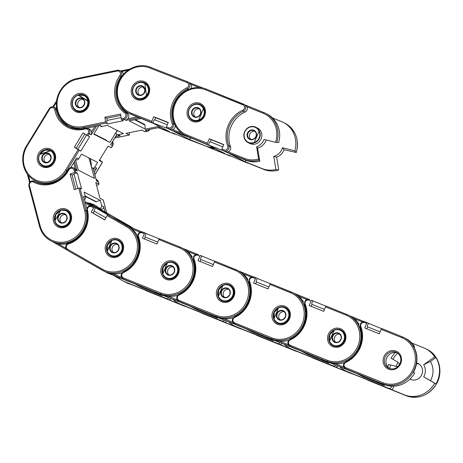 <?xml version="1.0" encoding="UTF-8"?>
<svg xmlns="http://www.w3.org/2000/svg" width="463" height="463" viewBox="0 0 463 463"><rect width="100%" height="100%" fill="white"/><g stroke="black" fill="none" stroke-linecap="round" stroke-linejoin="round"><path stroke-width="0.69" d="M329.326 341.428L329.668 334.905L334.199 329.945L329.361 341.515A8.6 7.987 117.2 0 0 332.926 345.433L329.332 341.474A0.394 0.394 0 0 0 329.338 341.491M329.795 334.94L329.332 341.474L329.644 334.888L334.147 329.951L329.644 334.888M397.416 352.956A8.797 8.172 -62.8 0 0 386.663 358.09A8.797 8.172 -62.8 0 0 389.435 368.513M339.813 334.228A4.642 4.312 -62.8 0 0 334.656 337.093A4.642 4.312 -62.8 0 0 335.692 342.255M413.951 347.088L414.593 346.631L413.297 345.971A25.419 23.601 117.2 0 1 414.842 369.329A25.419 23.601 117.2 0 1 413.378 372.316L414.669 372.975L413.413 372.252M414.593 346.631A25.419 23.601 -62.8 0 0 405.843 338.534L404.228 337.706A25.419 23.601 117.2 0 1 414.518 369.161A25.419 23.601 117.2 0 1 382.82 383.758A0.978 0.365 -68 0 1 382.872 382.693A24.441 22.693 -62.8 0 0 413.355 368.658A24.441 22.693 -62.8 0 0 401.728 337.62L381.142 329.309A0.978 0.365 -68 0 1 381.83 328.568A0.978 0.365 -68 0 1 381.842 328.574L402.405 336.873M387.861 367.09A26.397 24.51 -62.8 0 1 388.474 364.445L396.259 366.378A17.305 16.066 117.2 0 1 396.999 364.242A17.305 16.066 117.2 0 1 398.001 362.211L399.453 364.115A17.305 16.066 117.2 0 0 398.938 365.238A17.305 16.066 117.2 0 0 398.776 365.648M409.929 379.081A8.797 8.172 -62.8 0 0 410.253 379.255A8.797 8.172 -62.8 0 0 421.845 374.486A8.797 8.172 -62.8 0 0 418.28 363.594A8.797 8.172 -62.8 0 0 416.631 362.98M392.948 386.2A26.397 24.51 -62.8 0 0 393.075 386.414A1.956 1.817 117.2 0 1 390.755 389.325L404.465 394.864A25.419 23.601 -62.8 0 0 434.693 383.248L423.697 376.882A11.731 10.892 -62.8 0 0 423.662 364.722L434.618 356.909A25.419 23.601 -62.8 0 0 425.867 348.813A25.419 23.601 -62.8 0 0 424.073 347.985L411.833 343.048M390.755 389.325L388.816 388.33A1.956 1.817 -62.8 0 0 391.397 386.159M348.57 372.258A0.978 0.365 112 0 1 348.558 372.252L366.951 379.677L348.57 372.258A0.978 0.365 112 0 0 348.581 372.264L346.764 371.43A25.419 23.601 -62.8 0 0 348.558 372.252L346.943 371.424A25.419 23.601 117.2 0 1 345.149 370.603A25.419 23.601 117.2 0 1 339.848 366.794M435.99 383.914L430.428 380.696A18.503 17.183 -62.8 0 0 430.376 361.516L435.909 357.569A25.419 23.601 117.2 0 1 437.454 380.927A25.419 23.601 117.2 0 1 435.99 383.914L434.693 383.248M366.783 328.776L367.593 326.843L380.065 331.878M367.593 326.843A1.788 0.66 -68 0 1 367.68 324.922A1.788 0.66 -68 0 1 368.953 323.539L367.356 322.723A0.978 0.365 112 0 0 367.344 322.717A0.978 0.365 112 0 0 366.655 323.458L364.543 322.601A2.934 2.726 -62.8 0 0 360.827 326.508A27.375 25.413 117.2 0 1 360.301 347.233A27.375 25.413 117.2 0 1 345.838 362.332A2.934 2.726 -62.8 0 0 345.687 367.674A0.978 0.365 -68 0 0 345.63 368.745A3.912 3.629 117.2 0 1 345.357 368.617L384.435 384.591L330.79 363.137A25.419 23.601 117.2 0 1 328.996 362.315L327.937 361.771M397.653 353.119A26.397 24.51 -62.8 0 0 392.965 359.294M390.552 364.96A26.397 24.51 -62.8 0 0 389.707 368.606M435.909 357.569L434.618 356.909M372.663 380.048A1.956 1.817 -62.8 0 0 373.473 380.164M357.662 373.988L364.161 377.322L384.377 385.482L384.707 384.695M388.816 388.33L346.943 371.424M398.001 362.211L391.085 358.206A26.397 24.51 -62.8 0 1 395.344 352.505M396.259 366.378L398.504 366.383M375.939 381.159L384.377 385.482M384.435 384.591A25.419 23.601 -62.8 0 0 414.669 372.975M366.655 323.458L364.769 327.966L379.255 333.811L381.142 329.309M334.159 329.945L334.147 329.951A0.394 0.394 0 0 1 334.17 329.94C336.451 329.025 338.65 329.083 340.78 330.125A8.6 7.987 117.2 0 1 344.264 340.768A8.6 7.987 117.2 0 1 332.926 345.433L334.627 346.307M430.428 380.696L423.697 376.882M430.376 361.516L423.662 364.722M368.953 323.539A1.788 0.66 -68 0 1 368.97 323.55L381.581 328.643L368.953 323.539M273.992 318.833L273.778 319.071A8.6 7.987 117.2 0 0 277.343 322.989L273.755 319.042A0.394 0.394 0 0 0 273.76 319.048L278.529 307.756L274.212 312.496L273.992 318.833A8.212 7.622 -62.8 0 0 281.047 323.348A8.212 7.622 -62.8 0 0 288.217 318.122A8.212 7.622 -62.8 0 0 286.857 309.452A8.212 7.622 -62.8 0 0 278.61 307.791L273.992 318.833M273.749 318.978L274.09 312.456L278.529 307.548M341.839 330.513A8.797 8.172 -62.8 0 0 341.063 330.269M284.23 311.778A4.642 4.312 -62.8 0 0 279.079 314.643A4.642 4.312 -62.8 0 0 280.115 319.811M358.374 324.644L359.01 324.187L357.72 323.527A25.419 23.601 117.2 0 1 359.265 346.885A25.419 23.601 117.2 0 1 357.795 349.866L358.217 350.086M359.01 324.187A25.419 23.601 -62.8 0 0 350.26 316.09L348.645 315.262A25.419 23.601 117.2 0 1 358.941 346.718A25.419 23.601 117.2 0 1 327.243 361.314A0.978 0.365 -68 0 1 327.295 360.249A24.441 22.693 -62.8 0 0 357.772 346.214A24.441 22.693 -62.8 0 0 346.15 315.176L325.558 306.859A0.978 0.365 -68 0 1 326.247 306.118A0.978 0.365 -68 0 1 326.259 306.124L346.828 314.429M337.562 365.868A1.956 1.817 117.2 0 1 335.171 366.881L348.882 372.42A25.419 23.601 -62.8 0 0 349.993 372.831M335.171 366.881L333.238 365.886A1.956 1.817 -62.8 0 0 335.53 365.052M292.992 349.814A0.978 0.365 112 0 1 292.981 349.808L311.373 357.233L292.992 349.814A0.978 0.365 112 0 0 293.004 349.814L291.181 348.986A25.419 23.601 -62.8 0 0 292.981 349.808L291.366 348.98A25.419 23.601 117.2 0 1 289.566 348.159A25.419 23.601 117.2 0 1 284.265 344.35M311.205 306.332L312.016 304.399L324.482 309.434M312.016 304.399A1.788 0.66 -68 0 1 312.103 302.478A1.788 0.66 -68 0 1 313.37 301.095A1.788 0.66 -68 0 1 313.393 301.106L311.778 300.279A0.978 0.365 112 0 0 311.078 301.014L308.96 300.157A2.934 2.726 -62.8 0 0 305.244 304.064A27.375 25.413 117.2 0 1 304.718 324.789A27.375 25.413 117.2 0 1 290.26 339.888A2.934 2.726 -62.8 0 0 290.104 345.23A0.978 0.365 -68 0 0 290.052 346.295A3.912 3.629 117.2 0 1 289.774 346.174L328.857 362.141L275.213 340.693A25.419 23.601 117.2 0 1 273.413 339.871L272.36 339.327M317.086 357.604A1.956 1.817 -62.8 0 0 317.896 357.72M302.084 351.544L308.584 354.878L328.794 363.038L329.077 362.361M333.238 365.886L291.366 348.98M320.355 358.709L328.794 363.038M358.24 350.045L357.83 349.802M328.857 362.141A25.419 23.601 -62.8 0 0 344.408 362.622M333.21 345.577A8.797 8.172 -62.8 0 0 333.858 346.069M311.078 301.014L309.191 305.522L323.678 311.368L325.558 306.859M279.05 323.863L277.343 322.989A8.6 7.987 117.2 0 0 288.68 318.324A8.6 7.987 117.2 0 0 285.196 307.681A8.6 7.987 117.2 0 0 278.622 307.501L278.587 307.496A0.394 0.394 0 0 0 278.564 307.507L274.09 312.456M218.166 296.534L218.507 290.012L223.039 285.058L218.2 296.627A8.6 7.987 117.2 0 0 221.765 300.545L218.171 296.586A0.394 0.394 0 0 0 218.177 296.604M218.634 290.052L222.987 285.063L218.634 290.052L218.171 296.586L218.507 290.012M286.261 308.063A8.797 8.172 -62.8 0 0 285.48 307.826M228.653 289.334A4.642 4.312 -62.8 0 0 223.502 292.199A4.642 4.312 -62.8 0 0 224.532 297.368M302.79 302.2L303.433 301.743L302.136 301.077A25.419 23.601 117.2 0 1 303.682 324.441A25.419 23.601 117.2 0 1 302.217 327.422L302.64 327.642M303.433 301.743A25.419 23.601 -62.8 0 0 294.682 293.646L293.067 292.819A25.419 23.601 117.2 0 1 303.358 324.274A25.419 23.601 117.2 0 1 271.659 338.87A0.978 0.365 -68 0 1 271.712 337.805A24.441 22.693 -62.8 0 0 302.194 323.77A24.441 22.693 -62.8 0 0 290.567 292.732L269.981 284.415A0.978 0.365 -68 0 1 270.67 283.674A0.978 0.365 -68 0 1 270.681 283.68L291.244 291.985A0.978 0.365 112 0 0 290.567 292.732M281.979 343.424A1.956 1.817 117.2 0 1 279.594 344.437L293.305 349.97A25.419 23.601 -62.8 0 0 294.416 350.387M279.594 344.437L277.655 343.442A1.956 1.817 -62.8 0 0 279.947 342.603M237.421 327.37A0.978 0.365 112 0 1 237.409 327.364A0.978 0.365 112 0 0 237.409 327.364L235.603 326.542A25.419 23.601 -62.8 0 0 237.397 327.364L255.79 334.79L235.783 326.531A25.419 23.601 117.2 0 1 233.989 325.709A25.419 23.601 117.2 0 1 228.687 321.907M255.622 283.888L256.433 281.955L268.905 286.991M256.433 281.955A1.788 0.66 -68 0 1 256.519 280.034A1.788 0.66 -68 0 1 257.793 278.651A1.788 0.66 -68 0 1 257.81 278.662L256.195 277.835A0.978 0.365 112 0 0 255.495 278.57L253.383 277.713A2.934 2.726 -62.8 0 0 249.667 281.62A27.375 25.413 117.2 0 1 249.14 302.345A27.375 25.413 117.2 0 1 234.683 317.444A2.934 2.726 -62.8 0 0 234.527 322.786A0.978 0.365 -68 0 0 234.475 323.851A3.912 3.629 117.2 0 1 234.197 323.724L273.274 339.697L219.636 318.249A25.419 23.601 117.2 0 1 217.836 317.427L216.777 316.883M261.502 335.154A1.956 1.817 -62.8 0 0 262.318 335.27M246.507 329.1L253.006 332.434L273.216 340.594L273.5 339.911M277.655 343.442L235.783 326.531M264.778 336.265L273.216 340.594M302.663 327.596L302.252 327.358M273.274 339.697A25.419 23.601 -62.8 0 0 288.825 340.178M277.626 323.133A8.797 8.172 -62.8 0 0 278.275 323.625M255.495 278.57L253.608 283.072L268.094 288.924L269.981 284.415M256.195 277.835A0.978 0.365 112 0 0 256.184 277.829L254.071 276.972A0.978 0.365 -68 0 1 254.083 276.978L256.172 277.823M162.617 274.183A8.6 7.987 117.2 0 0 166.182 278.095A8.6 7.987 117.2 0 0 177.52 273.436A8.6 7.987 117.2 0 0 174.036 262.787A8.6 7.987 117.2 0 0 167.461 262.608L162.617 274.183L162.93 267.568L167.369 262.654M175.743 263.661L174.036 262.787C171.912 261.751 169.707 261.688 167.427 262.608L163.051 267.602L162.594 274.154A0.394 0.394 0 0 0 162.6 274.16L166.182 278.095L167.89 278.969M230.678 285.619A8.797 8.172 -62.8 0 0 229.903 285.382M173.069 266.891A4.642 4.312 -62.8 0 0 167.919 269.755A4.642 4.312 -62.8 0 0 168.954 274.918M247.213 279.756L247.85 279.299L246.559 278.633A25.419 23.601 117.2 0 1 248.104 301.998A25.419 23.601 117.2 0 1 246.634 304.978L247.057 305.198M247.85 279.299A25.419 23.601 -62.8 0 0 239.099 271.202L237.484 270.375A25.419 23.601 117.2 0 1 247.78 301.83A25.419 23.601 117.2 0 1 216.082 316.426A0.978 0.365 -68 0 1 216.134 315.355A24.441 22.693 -62.8 0 0 246.611 301.326A24.441 22.693 -62.8 0 0 234.99 270.288L214.398 261.971A0.978 0.365 -68 0 1 215.087 261.23A0.978 0.365 -68 0 1 215.098 261.236L235.667 269.541A0.978 0.365 112 0 0 234.99 270.288M226.401 320.981A1.956 1.817 117.2 0 1 224.011 321.993L237.722 327.526A25.419 23.601 -62.8 0 0 238.839 327.943M224.011 321.993L222.078 320.998A1.956 1.817 -62.8 0 0 224.37 320.159M181.832 304.92A0.978 0.365 112 0 1 181.82 304.914L200.213 312.346L181.832 304.92A0.978 0.365 112 0 0 181.843 304.926L180.02 304.093A25.419 23.601 -62.8 0 0 181.82 304.914L180.205 304.087A25.419 23.601 117.2 0 1 178.405 303.265A25.419 23.601 117.2 0 1 173.11 299.457M200.045 261.445L200.855 259.511L213.321 264.547M200.855 259.511A1.788 0.66 -68 0 1 200.942 257.59A1.788 0.66 -68 0 1 202.209 256.207L200.618 255.385A0.978 0.365 112 0 0 200.606 255.379A0.978 0.365 112 0 0 199.918 256.12L197.799 255.269A2.934 2.726 -62.8 0 0 194.084 259.17A27.375 25.413 117.2 0 1 193.563 279.901A27.375 25.413 117.2 0 1 179.1 295A2.934 2.726 -62.8 0 0 178.944 300.342A0.978 0.365 -68 0 0 178.892 301.407A3.912 3.629 117.2 0 1 178.614 301.28L217.697 317.253L164.052 295.805A25.419 23.601 117.2 0 1 162.253 294.983L161.199 294.439M205.925 312.71A1.956 1.817 -62.8 0 0 206.735 312.826M190.924 306.656L197.423 309.99L217.633 318.15L217.923 317.468M222.078 320.998L180.205 304.087M209.195 313.821L217.633 318.15M247.08 305.152L246.669 304.914M217.697 317.253A25.419 23.601 -62.8 0 0 233.248 317.728M222.049 300.69A8.797 8.172 -62.8 0 0 222.697 301.181M199.918 256.12L198.031 260.628L212.517 266.48L214.398 261.971M202.209 256.207A1.788 0.66 -68 0 1 202.233 256.213L214.844 261.306L202.209 256.207M107.248 251.502L107.04 251.733A8.6 7.987 117.2 0 0 110.605 255.651L107.017 251.716A0.394 0.394 0 0 1 107.011 251.693L111.786 240.424L107.474 245.159L107.248 251.502A8.212 7.622 -62.8 0 0 114.303 256.016A8.212 7.622 -62.8 0 0 121.474 250.79A8.212 7.622 -62.8 0 0 120.12 242.12A8.212 7.622 -62.8 0 0 111.872 240.453L107.248 251.502M107.022 251.681L107.323 245.106L107.011 251.693M175.101 263.175A8.797 8.172 -62.8 0 0 174.319 262.938M117.492 244.447A4.642 4.312 -62.8 0 0 112.341 247.311A4.642 4.312 -62.8 0 0 113.371 252.474M191.63 257.306L192.272 256.855L190.976 256.189A25.419 23.601 117.2 0 1 192.521 279.548A25.419 23.601 117.2 0 1 191.057 282.534L191.479 282.748M192.272 256.855A25.419 23.601 -62.8 0 0 183.522 248.758L181.907 247.925A25.419 23.601 117.2 0 1 192.197 279.386A25.419 23.601 117.2 0 1 160.499 293.982A0.978 0.365 -68 0 1 160.551 292.911A24.441 22.693 -62.8 0 0 191.034 278.876A24.441 22.693 -62.8 0 0 179.407 247.838L158.821 239.527A0.978 0.365 -68 0 1 159.509 238.786A0.978 0.365 -68 0 1 159.521 238.792L180.084 247.097M170.824 298.537A1.956 1.817 117.2 0 1 168.434 299.549L182.144 305.082A25.419 23.601 -62.8 0 0 183.255 305.499M168.434 299.549L166.495 298.554A1.956 1.817 -62.8 0 0 168.787 297.715M126.249 282.476A0.978 0.365 112 0 1 126.237 282.471L144.63 289.902L126.249 282.476A0.978 0.365 112 0 0 126.26 282.482L124.443 281.649A25.419 23.601 -62.8 0 0 126.237 282.471L124.622 281.643A25.419 23.601 117.2 0 1 122.828 280.821A25.419 23.601 117.2 0 1 117.527 277.013M144.462 239.001L145.272 237.068L157.744 242.103M145.272 237.068A1.788 0.66 -68 0 1 145.359 235.14A1.788 0.66 -68 0 1 146.632 233.763A1.788 0.66 -68 0 1 146.649 233.769L145.035 232.941A0.978 0.365 112 0 0 144.334 233.676L142.222 232.825A2.934 2.726 -62.8 0 0 138.506 236.726A27.375 25.413 117.2 0 1 137.98 257.451A27.375 25.413 117.2 0 1 123.523 272.551A2.934 2.726 -62.8 0 0 123.366 277.893A0.978 0.365 -68 0 0 123.314 278.963A3.912 3.629 117.2 0 1 123.036 278.836L162.114 294.809L108.475 273.355A25.419 23.601 117.2 0 1 106.675 272.533L105.06 271.706A25.419 23.601 117.2 0 0 106.86 272.528L108.475 273.355M150.342 290.266A1.956 1.817 -62.8 0 0 151.158 290.382M135.346 284.207L141.846 287.546L162.056 295.707L162.339 295.024M166.495 298.554L124.622 281.643M153.618 291.377L162.056 295.707M191.503 282.708L191.092 282.471M162.114 294.809A25.419 23.601 -62.8 0 0 177.67 295.284M166.466 278.246A8.797 8.172 -62.8 0 0 167.114 278.732M144.334 233.676L142.448 238.185L156.934 244.036L158.821 239.527M107.352 245.112L111.791 240.21M145.035 232.941A0.978 0.365 112 0 0 145.023 232.935L142.911 232.085L145.012 232.935M112.306 256.525L110.605 255.651A8.6 7.987 117.2 0 0 121.943 250.992A8.6 7.987 117.2 0 0 118.459 240.343A8.6 7.987 117.2 0 0 111.878 240.164L111.849 240.164A0.394 0.394 0 0 0 111.826 240.17L107.474 245.159M60.815 210.075L54.923 220.81L55.809 214.41L60.856 210.075L54.923 220.81A8.212 7.622 -62.8 0 0 61.319 226.257A8.212 7.622 -62.8 0 0 69.01 221.974A8.212 7.622 -62.8 0 0 68.721 213.125A8.212 7.622 -62.8 0 0 60.803 210.381L55.925 214.473L54.669 220.973A0.394 0.394 0 0 0 54.675 220.978C55.311 223.212 56.619 224.85 58.593 225.909A8.6 7.987 117.2 0 1 54.692 221.001M119.518 240.731A8.797 8.172 -62.8 0 0 118.742 240.488M65.48 214.699A4.642 4.312 -62.8 0 0 60.584 217.037A4.642 4.312 -62.8 0 0 61.359 222.732M118.372 220.81A1.956 1.817 -62.8 0 0 117.926 220.446L128.818 226.783A25.419 23.601 -62.8 0 1 137.679 236.159M94.342 207.048L92.27 205.983A3.912 3.629 117.2 0 1 92.403 206.052L84.966 201.689M137.812 236.929L136.834 236.425A25.419 23.601 117.2 0 1 135.537 259.98A25.419 23.601 117.2 0 1 133.732 262.77L134.166 262.996M124.605 281.73A25.419 23.601 -62.8 0 0 124.767 281.817A25.419 23.601 -62.8 0 0 127.678 283.055M104.783 219.798L93.121 213.125L94.244 211.128L105.911 217.801L94.232 211.122A1.788 0.666 -60.2 0 1 94.539 209.259A1.788 0.666 -60.2 0 1 95.997 208.014L94.383 207.187A0.978 0.365 119.8 0 0 93.578 207.875L91.182 212.129L104.736 219.884L107.132 215.625A0.978 0.365 -60.2 0 1 107.937 214.942L127.203 225.956A25.419 23.601 117.2 0 1 135.213 259.818A25.419 23.601 117.2 0 1 103.122 270.71A25.419 23.601 117.2 0 1 102.248 270.236A0.978 0.365 -60.2 0 1 102.242 270.236A0.978 0.365 -60.2 0 1 102.404 269.223A24.441 22.693 -62.8 0 0 134.102 259.199A24.441 22.693 -62.8 0 0 126.399 226.644L107.132 215.625M117.666 219.323L115.663 217.986A0.978 0.365 119.8 0 0 115.663 217.992A0.978 0.365 119.8 0 0 115.663 217.986L96.512 207.146L110.657 215.336L94.504 207.048L84.937 201.579M131.203 226.876L117.556 219.068M113.429 275.358L120.189 279.224M129.223 226.766L129.571 226.152L113.418 217.865L117.926 220.446M129.571 226.152L134.067 228.722M89.307 204.079A25.419 23.601 117.2 0 1 94.018 205.844A25.419 23.601 117.2 0 1 94.898 206.319M95.997 208.014L107.937 214.942M96.524 207.158A0.978 0.365 119.8 0 0 96.518 207.152L113.724 216.991M134.27 262.851L133.888 262.556M102.236 270.23L67.448 250.333L104.736 271.544A25.419 23.601 -62.8 0 0 122.087 272.84M137.303 237.536L137.905 237.212M110.888 255.796A8.797 8.172 -62.8 0 0 111.537 256.288M93.121 213.125L91.182 212.129M44.61 150.29L39.569 154.486L44.633 150.081L50.513 150.359L50.82 150.527L50.479 150.712C48.713 149.728 46.757 149.59 44.61 150.29L44.662 150.087C46.913 149.346 48.968 149.497 50.82 150.527L39.378 154.445A0.394 0.394 0 0 0 39.367 154.468C37.491 159.295 38.579 163.028 42.637 165.656A8.6 7.987 117.2 0 1 39.39 154.48M39.419 154.434L44.61 150.105M67.505 210.983A8.797 8.172 -62.8 0 0 66.73 210.746M49.524 154.451A4.642 4.312 -62.8 0 0 47.22 154.596A4.642 4.312 -62.8 0 0 44.112 158.114A4.642 4.312 -62.8 0 0 45.403 162.478M84.428 199.646A1.956 1.817 -62.8 0 0 85.481 197.307L83.543 196.312L86.836 208.744M75.272 168.752A3.912 3.629 -62.8 0 0 75.023 168.613L73.409 167.785A3.912 3.629 117.2 0 1 75.185 170.031L77.124 171.026L75.272 168.752L73.692 162.779M86.193 225.336L85.759 225.111A25.419 23.601 117.2 0 1 69.323 242.253A25.419 23.601 117.2 0 1 66.25 243.092L67.436 243.706M102.271 209.027A1.956 1.817 117.2 0 1 100.899 208.94L98.96 207.945A1.956 1.817 -62.8 0 0 101.634 205.589L103.573 206.585A1.956 1.817 117.2 0 1 102.271 209.027M86.76 202.62A26.397 24.51 -62.8 0 1 94.464 204.976A26.397 24.51 -62.8 0 1 98.648 207.742A1.956 1.817 -62.8 0 0 98.96 207.945M74.092 174.302L72.066 175.002L75.822 189.176M78.739 188.169L79.954 188.024L85.863 210.347A25.419 23.601 117.2 0 1 68.999 242.085A25.419 23.601 117.2 0 1 51.109 240.968A25.419 23.601 117.2 0 1 39.563 226.361L40.131 225.886A24.441 22.693 -62.8 0 0 68.437 241.009A24.441 22.693 -62.8 0 0 84.654 210.486L78.739 188.169L74.288 189.708L70.127 174.007L74.584 172.468L73.976 170.176A2.934 2.726 -62.8 0 0 68.894 169.823A27.375 25.413 117.2 0 1 53.204 183.498A27.375 25.413 117.2 0 1 33.51 182.063A0.978 0.365 -61.7 0 1 34.291 181.369A26.397 24.51 -62.8 0 0 34.708 181.589A26.397 24.51 -62.8 0 0 53.152 182.792M96.628 185.634L99.024 184.152L98.445 181.965L96.507 180.969L93.179 168.405M98.48 182.098L99.082 184.216L95.795 182.497L99.979 198.303L103.243 200.08M105.008 212.008L103.573 206.585M95.424 205.497A26.397 24.51 -62.8 0 0 88.45 203.587M75.538 159.758L78.293 170.176L94.446 178.458L89.608 160.204A25.419 23.601 117.2 0 0 88.884 157.918M85.128 195.976L96.333 201.723L100.251 200.369L84.098 192.081L85.481 197.307M100.251 200.369L101.634 205.589M96.333 201.723A0.978 0.909 117.2 0 1 95.644 201.683L85.227 196.335M74.155 174.279A1.788 0.463 -14.8 0 1 74.057 174.175A1.788 0.463 -14.8 0 1 75.423 173.336A1.788 0.463 -14.8 0 1 77.408 173.15L81.569 188.858L79.954 188.024M77.408 173.15L75.793 172.323L74.584 172.468M96.275 180.107L96.507 180.969M67.523 243.648L67.419 242.826M28.885 186.045L39.505 226.303C41.375 232.941 45.241 237.826 51.109 240.968L52.724 241.796A25.419 23.601 -62.8 0 0 67.291 243.804M85.672 225.377L86.135 225.51M58.876 226.054A8.797 8.172 -62.8 0 0 59.524 226.546M72.066 175.002L70.127 174.007M77.981 111.508L76.273 110.634A8.6 7.987 117.2 0 0 84.903 109.586A8.6 7.987 117.2 0 0 88.207 101.056L78.316 94.851C69.548 98.862 71.146 107.514 75.712 110.31L76.273 110.634A8.6 7.987 117.2 0 1 75.718 110.316A8.6 7.987 117.2 0 1 72.205 101.993A8.6 7.987 117.2 0 1 78.334 94.857L84.914 95.76C86.824 97.01 87.924 98.775 88.207 101.056L87.767 100.992C87.507 98.822 86.465 97.137 84.636 95.939C82.761 94.811 80.666 94.527 78.345 95.077L78.334 94.857A0.394 0.394 0 0 0 78.305 94.851M76.048 159.608A1.956 1.817 -62.8 0 0 78.6 158.907L76.667 157.912L70.781 167.537M91.454 131.978A3.912 3.629 -62.8 0 0 89.585 129.258L87.97 128.43A3.912 3.629 117.2 0 1 89.261 133.842L91.199 134.837L91.454 131.978L94.788 126.526M56.694 108.741A3.912 3.629 -62.8 0 0 55.739 108.012L54.125 107.184A3.912 3.629 117.2 0 1 55.959 109.685A26.397 24.51 -62.8 0 0 66.631 125.589A26.397 24.51 -62.8 0 0 68.345 126.561A26.397 24.51 -62.8 0 0 85.302 128.228M56.926 181.114L56.283 180.778A25.419 23.601 117.2 0 1 35.477 180.883L35.153 180.715A25.419 23.601 117.2 0 1 33.504 179.777M90.106 158.543A26.397 24.51 -62.8 0 1 91.373 166.362A1.956 1.817 -62.8 0 0 94.753 167.195L96.692 168.185A1.956 1.817 117.2 0 1 94.261 168.96L92.322 167.965M84.879 134.027L76.216 148.206L77.911 149.271M78.12 149.624L79.214 150.272L66.753 170.656A25.419 23.601 117.2 0 1 35.153 180.715L33.492 179.771C22.577 173.324 19.348 156.905 26.692 145.521L27.201 145.862A24.441 22.693 -62.8 0 0 33.689 178.776A24.441 22.693 -62.8 0 0 65.659 170.008L78.12 149.624L74.277 147.211L83.039 132.869L86.888 135.289L88.167 133.194A2.934 2.726 -62.8 0 0 85.302 128.951A27.375 25.413 117.2 0 1 65.798 126.254A27.375 25.413 117.2 0 1 54.732 109.76L55.959 109.685L56.99 110.211M107.983 146.25L111.294 147.772L112.521 145.77L110.582 144.774L116.89 134.455M110.79 147.552L108.064 146.117L99.238 160.551L102.468 162.206L99.649 159.874M94.869 174.638L102.468 162.206L102.08 161.801M94.226 172.219L96.692 168.185M98.914 125.681L93.752 134.131L109.905 142.413L93.931 133.83L106.455 140.254A0.978 0.909 117.2 0 1 106.519 140.289M94.753 167.195L97.67 162.42L81.517 154.138L78.6 158.907M69.161 126.96A26.397 24.51 117.2 0 1 60.387 118.158M117.22 130.45L109.905 142.413M86.575 135.092L77.9 149.289L80.828 151.106L79.214 150.272M80.828 151.106L89.596 136.764L86.888 135.289M111.334 143.547L110.582 144.774M51.549 150.735A8.797 8.172 -62.8 0 0 50.774 150.492M42.92 165.8A8.797 8.172 -62.8 0 0 43.568 166.292M83.161 99.423A4.642 4.312 -62.8 0 0 78.172 101.935A4.642 4.312 -62.8 0 0 79.046 107.457M76.216 148.206L74.277 147.211M138.321 99.157L136.614 98.283A8.6 7.987 117.2 0 0 146.846 95.569L146.43 95.28L144.907 83.699L145.249 83.438C147.269 84.839 148.461 86.726 148.82 89.104C149.086 91.489 148.426 93.648 146.846 95.569L146.528 95.262C148.044 93.428 148.675 91.373 148.42 89.093C148.079 86.824 146.939 85.024 145.006 83.681L145.249 83.438A8.6 7.987 117.2 0 0 144.468 82.975C138.998 79.786 131.295 85.742 132.476 92.253C132.904 95.002 134.282 97.01 136.614 98.283A8.6 7.987 117.2 0 1 132.499 92.276M76.557 110.779A8.797 8.172 -62.8 0 0 77.205 111.27M143.507 87.079A4.642 4.312 -62.8 0 0 138.009 92.45A4.642 4.312 -62.8 0 0 139.386 95.106M99.522 125.56L100.922 126.277A1.956 1.817 -62.8 0 0 102.063 126.428L100.124 125.432L87.05 128.106M127.342 113.227L125.728 112.399A3.912 3.629 117.2 0 1 124.003 119.39L125.942 120.386L127.91 118.777A3.912 3.629 -62.8 0 0 127.342 113.227A26.397 24.51 117.2 0 1 120.727 105.807M123.337 74.508A3.912 3.629 -62.8 0 0 121.694 71.522L119.819 70.544A3.912 3.629 117.2 0 1 120.965 76.181A26.397 24.51 -62.8 0 0 116.051 95.783A26.397 24.51 -62.8 0 0 125.728 112.399A0.978 0.359 -54.1 0 0 124.848 113.036A27.375 25.413 117.2 0 1 114.812 95.8A27.375 25.413 117.2 0 1 119.905 75.475L121.717 76.569M81.372 128.94A25.419 23.601 -62.8 0 1 71.429 127.012L70.139 126.347A25.419 23.601 117.2 0 1 69.114 125.855L68.79 125.693A25.419 23.601 117.2 0 1 56.625 107.943M117.55 130.618A26.397 24.51 -62.8 0 1 116.734 131.469A1.956 1.817 -62.8 0 0 118.215 134.716L120.154 135.705A1.956 1.817 117.2 0 1 119.014 135.555L117.075 134.565M120.814 115.38L106.849 118.233L107.132 120.403M105.529 121.966A0.978 0.289 78.4 0 0 105.981 123.077L83.629 127.649A25.419 23.601 117.2 0 1 68.79 125.693C61.903 121.925 57.823 115.987 56.567 107.879C54.524 94.828 64.334 80.759 77.089 78.49A0.978 0.289 78.4 0 0 76.962 79.283A24.441 22.693 -62.8 0 0 57.215 107.59A24.441 22.693 -62.8 0 0 83.178 126.538L105.529 121.966L104.91 117.237L120.635 114.02L121.26 118.748L123.552 118.279A2.934 2.726 -62.8 0 0 124.848 113.036M145.185 131.747L147.257 131.318L145.318 130.323L160.754 127.169M114.83 137.957L129.235 135.005L126.005 133.35L141.834 130.115L145.064 131.77M129.484 132.638L129.31 135.022L114.812 137.986M115.64 136.631L120.154 135.705M141.267 118.406L129.235 120.866L145.388 129.154L144.844 124.993L134.64 119.761M118.215 134.716L123.447 133.645L107.294 125.357L102.063 126.428M135.26 119.633L144.375 124.31A0.978 0.909 117.2 0 1 144.844 124.993M159.139 126.341L145.388 129.154M107.138 120.449A1.788 0.532 78.4 0 0 107.011 120.426A1.788 0.532 78.4 0 0 106.808 122.082A1.788 0.532 78.4 0 0 107.595 123.905L105.981 123.077M107.595 123.905L123.32 120.687L121.705 119.859A0.978 0.289 -101.6 0 1 121.26 118.748M146.296 130.126L145.318 130.323M85.192 95.708A8.797 8.172 -62.8 0 0 84.411 95.471M106.849 118.233L104.91 117.237M194.153 120.988L192.452 120.114A8.6 7.987 117.2 0 0 199.107 120.253L198.853 119.836L203.367 108.747L203.836 108.643C204.866 110.906 204.941 113.186 204.05 115.484C203.083 117.747 201.434 119.338 199.107 120.253L198.945 119.871C201.174 118.997 202.748 117.48 203.674 115.322C204.524 113.128 204.449 110.946 203.46 108.782L203.836 108.643A8.6 7.987 117.2 0 0 200.305 104.8C195.369 102.983 191.572 104.557 188.91 109.534C187.434 114.164 188.615 117.689 192.452 120.114A8.6 7.987 117.2 0 1 188.933 109.546A8.6 7.987 117.2 0 1 200.305 104.8L202.007 105.674M136.903 98.434A8.797 8.172 -62.8 0 0 137.552 98.92M199.339 108.903A4.642 4.312 -62.8 0 0 194.171 111.814A4.642 4.312 -62.8 0 0 195.218 116.936M146.47 120.438L148.328 121.393A1.956 1.817 -62.8 0 0 148.484 121.462L132.777 115.084A25.419 23.601 -62.8 0 1 130.751 114.176L129.136 113.348A25.419 23.601 117.2 0 0 131.162 114.257L132.777 115.084M174.696 124.258L173.422 123.604A3.912 3.629 117.2 0 1 168.52 128.859L170.459 129.854L172.74 129.657A3.912 3.629 -62.8 0 0 175.28 125.467M190.513 88.705A3.912 3.629 -62.8 0 0 191.155 84.416L189.61 82.802M154.781 119.853L167.334 124.761L154.804 119.865A1.788 0.66 111.4 0 0 154.781 119.853A1.788 0.66 111.4 0 0 153.531 121.248A1.788 0.66 111.4 0 0 153.456 123.17L131.162 114.257A0.978 0.359 -68.6 0 1 131.208 113.186L151.887 121.271A0.978 0.359 111.4 0 0 151.841 122.342M168.196 122.637L155.666 117.741L154.804 119.865M189.772 140.005L208.315 147.02L189.778 139.577L190.472 137.876M175.546 134.056L175.112 134.282L158.282 127.701L175.112 134.282L171.871 132.615L191.792 140.798A0.978 0.359 -68.6 0 1 191.775 140.793A3.912 3.629 -62.8 0 0 192.978 141.024M158.572 127.614L166.576 130.745A1.956 1.817 117.2 0 1 166.42 130.676L164.481 129.681A1.956 1.817 -62.8 0 0 164.637 129.75L166.576 130.745M193.112 138.732A25.419 23.601 117.2 0 1 190.548 137.905L173.631 131.295L189.778 139.577M164.637 129.75L169.475 131.642L153.328 123.355L148.484 121.462M163.613 128.633A1.956 1.817 -62.8 0 0 164.481 129.681M213.478 147.674A25.419 23.601 117.2 0 1 206.701 146.192M153.456 123.17L166.396 128.031A0.978 0.359 -68.6 0 1 166.437 126.96L168.283 122.435L153.728 116.745L151.887 121.271M215.121 148.513L208.327 147.026A0.978 0.359 -68.6 0 1 208.315 147.02L189.842 139.797M145.532 83.363A8.797 8.172 -62.8 0 0 144.757 83.12M155.666 117.741L153.728 116.745M258.979 131.266L259.448 131.162C260.455 133.442 260.507 135.723 259.598 138.009C258.603 140.266 256.942 141.84 254.609 142.737L254.453 142.349C256.687 141.499 258.273 140 259.222 137.847C260.09 135.659 260.038 133.483 259.072 131.307L259.448 131.162A8.6 7.987 117.2 0 0 255.883 127.25C250.992 125.432 247.207 126.984 244.522 131.891C242.994 136.55 244.163 140.104 248.029 142.558A8.6 7.987 117.2 0 1 244.545 131.909A8.6 7.987 117.2 0 1 255.883 127.25L257.694 128.176A8.6 7.987 117.2 0 1 261.178 138.825A8.6 7.987 117.2 0 1 249.841 143.484L248.029 142.558A8.6 7.987 117.2 0 0 254.609 142.737L254.361 142.315L258.979 131.266A8.212 7.622 -62.8 0 0 251.924 126.752A8.212 7.622 -62.8 0 0 244.753 131.978A8.212 7.622 -62.8 0 0 246.113 140.648A8.212 7.622 -62.8 0 0 254.361 142.315L258.979 131.266M192.735 120.258A8.797 8.172 -62.8 0 0 193.384 120.75M254.922 131.347A4.642 4.312 -62.8 0 0 249.765 134.212A4.642 4.312 -62.8 0 0 250.801 139.38M203.761 143.212A1.956 1.817 -62.8 0 0 204.033 143.351L188.383 136.822A25.419 23.601 -62.8 0 1 186.583 136L184.969 135.173A25.419 23.601 117.2 0 0 186.768 135.995L188.383 136.822M230.522 146.632L228.907 145.804A3.912 3.629 117.2 0 1 223.959 151.013L225.892 152.003L228.178 151.841A3.912 3.629 -62.8 0 0 230.522 146.632A26.397 24.51 117.2 0 1 244.973 112.087A3.912 3.629 -62.8 0 0 247.028 106.768L245.5 105.13M273.743 156.361L276.631 157.079L278.68 169.296L278.466 170.112C273.378 171.501 268.447 171.258 263.678 169.383A0.978 0.365 -68 0 1 263.667 169.377A0.978 0.365 -68 0 1 263.678 169.383L245.274 161.946L263.667 169.377A25.419 23.601 -62.8 0 0 278.35 170.112L275.936 169.493L273.743 156.361A11.731 10.892 -62.8 0 0 281.961 149.19A11.731 10.892 -62.8 0 0 282.465 147.743L284.085 149.723L296.216 152.472A25.419 23.601 -62.8 0 0 285.075 123.32L283.46 122.492A25.419 23.601 117.2 0 1 294.844 150.816L296.251 152.576C299.451 139.623 295.724 129.871 285.075 123.32M276.631 157.079A11.731 10.892 -62.8 0 0 283.9 150.186A11.731 10.892 -62.8 0 0 284.085 149.723M210.329 141.834L222.819 146.875L210.347 141.84A1.788 0.66 112 0 0 210.329 141.834A1.788 0.66 112 0 0 209.056 143.212A1.788 0.66 112 0 0 208.969 145.133L186.768 135.995A0.978 0.365 -68 0 1 186.821 134.924L207.412 143.241A0.978 0.365 112 0 0 207.355 144.306M223.704 144.763L211.232 139.728L210.347 141.84M248.376 163.202L245.193 162.125L247.213 162.941A0.978 0.365 -68 0 1 247.213 162.941L245.274 161.946M210.046 147.934A0.978 0.365 -68 0 1 210.034 147.928L208.228 147.101A25.419 23.601 -62.8 0 0 210.028 147.923L230.615 156.239L227.385 154.584L245.193 162.125M230.615 156.239L231.031 156.054M207.482 146.696A25.419 23.601 -62.8 0 0 208.414 147.095L222.118 152.634A1.956 1.817 117.2 0 1 221.846 152.495M263.192 113.296A0.978 0.365 -68 0 1 263.881 112.555A25.419 23.601 117.2 0 1 265.693 113.383L267.307 114.211A25.419 23.601 117.2 0 1 278.691 142.529L275.572 142.303A24.441 22.693 -62.8 0 0 263.192 113.296L247.028 106.768M228.178 151.841L244.342 158.363A24.441 22.693 -62.8 0 0 258.649 159.023L259.784 161.205L257.59 148.079A11.731 10.892 -62.8 0 0 266.161 139.971M259.784 161.205A25.419 23.601 117.2 0 1 245.899 160.262L229.058 153.461L245.211 161.743L245.841 160.239M219.207 150.614A1.956 1.817 -62.8 0 0 220.18 151.638L225.001 153.583L208.848 145.295L204.033 143.351M258.649 159.023L256.606 146.806A11.731 10.892 -62.8 0 0 264.055 139.444L275.572 142.303M272.609 118.019L281.66 121.671A25.419 23.601 117.2 0 1 283.46 122.492M275.936 169.493A25.419 23.601 117.2 0 1 262.052 168.549L245.211 161.743M282.465 147.743L294.844 150.816M208.969 145.133L221.841 150.157A0.978 0.365 -68 0 1 221.893 149.092L223.779 144.583L209.293 138.732L207.412 143.241M201.364 105.188A8.797 8.172 -62.8 0 0 200.589 104.951M257.59 148.079L256.606 146.806M211.232 139.728L209.293 138.732M329.569 341.277A8.212 7.622 -62.8 0 0 336.624 345.797A8.212 7.622 -62.8 0 0 343.795 340.565A8.212 7.622 -62.8 0 0 342.441 331.896A8.212 7.622 -62.8 0 0 334.193 330.235L329.569 341.277M332.382 335.959A5.035 4.676 117.2 0 1 338.661 333.071A5.035 4.676 117.2 0 1 341.057 339.466A5.035 4.676 117.2 0 1 334.778 342.354A5.035 4.676 117.2 0 1 332.382 335.959M340.849 339.391A4.642 4.312 -62.8 0 0 338.968 333.644A4.642 4.312 -62.8 0 0 332.851 336.161A4.642 4.312 -62.8 0 0 334.732 341.908A4.642 4.312 -62.8 0 0 340.849 339.391M383.879 356.753A9.775 9.075 117.2 0 1 396.073 351.145A9.775 9.075 117.2 0 1 400.721 363.559A9.775 9.075 117.2 0 1 388.532 369.173A9.775 9.075 117.2 0 1 383.879 356.753M400.206 363.386A8.797 8.172 -62.8 0 0 396.641 352.493A8.797 8.172 -62.8 0 0 385.042 357.262A8.797 8.172 -62.8 0 0 388.607 368.149C393.521 369.989 397.37 368.392 400.142 363.345C401.699 358.559 400.53 354.942 396.641 352.493M345.838 362.332L345.838 361.62M416.532 363.582A8.797 8.172 117.2 0 1 419.067 364.057L416.526 363.6M366.818 379.625L368.612 380.545A3.912 3.629 -62.8 0 0 368.889 380.673A0.978 0.365 112 0 0 368.901 380.679A0.978 0.365 112 0 0 368.913 380.684M381.83 328.568L402.416 336.879A0.978 0.365 112 0 1 402.428 336.885A25.419 23.601 117.2 0 1 404.228 337.706L402.416 336.879A0.978 0.365 112 0 0 401.728 337.62M410.149 378.867L411.086 379.619A8.797 8.172 117.2 0 1 410.143 378.873M366.951 379.677L406.08 395.691A25.419 23.601 -62.8 0 0 437.778 381.095A25.419 23.601 -62.8 0 0 427.482 349.64L425.867 348.813M368.612 380.545L406.092 395.697A0.978 0.365 112 0 0 406.092 395.697L404.465 394.864M347.568 369.734L330.79 363.137M362.367 321.935L354.102 318.596M335.247 363.669L343.859 367.147M329.176 362.309A25.419 23.601 117.2 0 1 328.082 361.829M392.665 386.2L393.075 386.414M349.704 315.807L364.08 321.611L349.698 315.801M365.238 321.866L367.333 322.711L365.232 321.86A0.978 0.365 -68 0 1 365.238 321.866M345.687 367.674L382.872 382.693M334.199 329.945A8.6 7.987 117.2 0 1 340.78 330.125L342.481 330.999M427.482 349.64C439.15 355.208 443.542 371.737 436.603 383.694C428.917 395.57 418.743 399.569 406.092 395.697A0.978 0.365 112 0 0 406.103 395.703M364.543 322.601A0.978 0.365 -68 0 1 365.232 321.86C361.481 321.432 359.815 323.151 360.237 327.017L360.289 327.075M360.827 326.508L360.237 327.017C362.61 333.586 362.442 340.253 359.722 347.024C356.811 353.715 352.158 358.576 345.757 361.609C342.794 363.895 342.661 366.233 345.357 368.617M274.212 312.496L273.749 319.03M276.805 313.515A5.035 4.676 117.2 0 1 283.084 310.627A5.035 4.676 117.2 0 1 285.48 317.016A5.035 4.676 117.2 0 1 279.201 319.91A5.035 4.676 117.2 0 1 276.805 313.515M285.272 316.947A4.642 4.312 -62.8 0 0 283.391 311.2A4.642 4.312 -62.8 0 0 277.268 313.717A4.642 4.312 -62.8 0 0 279.148 319.464A4.642 4.312 -62.8 0 0 285.272 316.947M328.302 334.309A9.775 9.075 117.2 0 1 340.49 328.695A9.775 9.075 117.2 0 1 345.143 341.115A9.775 9.075 117.2 0 1 332.949 346.723A9.775 9.075 117.2 0 1 328.302 334.309M344.622 340.936A8.797 8.172 -62.8 0 0 341.057 330.05A8.797 8.172 -62.8 0 0 329.465 334.818A8.797 8.172 -62.8 0 0 333.03 345.705C337.944 347.545 341.787 345.942 344.565 340.901C346.121 336.109 344.952 332.492 341.057 330.05M290.26 339.888L290.26 339.176M311.234 357.181L313.034 358.102A3.912 3.629 -62.8 0 0 313.312 358.229A0.978 0.365 112 0 0 313.324 358.235A0.978 0.365 112 0 0 313.329 358.235L350.508 373.253A0.978 0.365 112 0 1 350.497 373.247A25.419 23.601 -62.8 0 0 353.286 374.162L350.508 373.253M326.247 306.118L346.839 314.435A25.419 23.601 117.2 0 1 348.645 315.262L346.839 314.435A0.978 0.365 112 0 0 346.839 314.435A0.978 0.365 112 0 0 346.15 315.176M311.373 357.233L348.882 372.42M291.991 347.291L275.213 340.693M306.79 299.492L298.519 296.152M279.664 341.225L288.275 344.704M273.598 339.865A25.419 23.601 117.2 0 1 272.499 339.385M313.37 301.095L326.004 306.199L313.393 301.106M294.127 293.363L308.497 299.167L294.121 293.357M290.104 345.23L327.295 360.249M308.96 300.157A0.978 0.365 -68 0 1 309.649 299.416A0.978 0.365 -68 0 1 309.66 299.422C305.898 298.988 304.232 300.707 304.654 304.573L304.706 304.631M305.244 304.064L304.654 304.573C307.033 311.142 306.859 317.809 304.139 324.575C301.228 331.271 296.575 336.132 290.179 339.165C287.216 341.451 287.083 343.789 289.774 346.174M223.039 285.058A8.6 7.987 117.2 0 1 229.619 285.231A8.6 7.987 117.2 0 1 233.103 295.88A8.6 7.987 117.2 0 1 221.765 300.545L223.467 301.419M218.409 296.389A8.212 7.622 -62.8 0 0 225.464 300.904A8.212 7.622 -62.8 0 0 232.634 295.678A8.212 7.622 -62.8 0 0 231.28 287.008A8.212 7.622 -62.8 0 0 223.033 285.347L218.409 296.389M221.221 291.071A5.035 4.676 117.2 0 1 227.501 288.177A5.035 4.676 117.2 0 1 229.897 294.572A5.035 4.676 117.2 0 1 223.617 297.466A5.035 4.676 117.2 0 1 221.221 291.071M227.808 288.756C229.868 290.041 230.487 291.95 229.665 294.491A4.642 4.312 -62.8 0 0 227.808 288.756A4.642 4.312 -62.8 0 0 221.69 291.273A4.642 4.312 -62.8 0 0 223.571 297.02A4.642 4.312 -62.8 0 0 229.689 294.503C228.195 297.153 226.164 297.998 223.571 297.02M272.719 311.865A9.775 9.075 117.2 0 1 284.913 306.251A9.775 9.075 117.2 0 1 289.56 318.666A9.775 9.075 117.2 0 1 277.372 324.279A9.775 9.075 117.2 0 1 272.719 311.865M289.045 318.492A8.797 8.172 -62.8 0 0 285.48 307.606A8.797 8.172 -62.8 0 0 273.888 312.375A8.797 8.172 -62.8 0 0 277.447 323.261C282.361 325.101 286.209 323.498 288.981 318.457C290.538 313.665 289.369 310.048 285.48 307.606M234.683 317.444L234.677 316.727M255.657 334.737L257.451 335.658A3.912 3.629 -62.8 0 0 257.729 335.785A0.978 0.365 112 0 0 257.741 335.791A0.978 0.365 112 0 0 257.752 335.791L294.931 350.804A25.419 23.601 -62.8 0 0 297.703 351.718M291.256 291.991A0.978 0.365 112 0 1 291.268 291.997A25.419 23.601 117.2 0 1 293.067 292.819L270.67 283.674M255.79 334.79L293.305 349.97M236.408 324.847L219.636 318.249M251.206 277.048L242.942 273.708M224.086 318.781L232.698 322.26M218.015 317.421A25.419 23.601 117.2 0 1 216.921 316.941M257.793 278.651L270.421 283.75L257.81 278.662M238.543 270.913L252.92 276.718L238.538 270.913M234.527 322.786L271.712 337.805M294.919 350.804A0.978 0.365 112 0 0 294.931 350.804A0.978 0.365 112 0 0 294.943 350.809L297.726 351.724M253.383 277.713A0.978 0.365 -68 0 1 254.071 276.972C250.321 276.544 248.654 278.263 249.077 282.129L249.129 282.181M249.667 281.62L249.077 282.129C251.45 288.698 251.282 295.365 248.562 302.131C245.65 308.827 240.997 313.688 234.596 316.721C231.633 319.007 231.5 321.339 234.197 323.724M162.831 273.946A8.212 7.622 -62.8 0 0 169.886 278.46A8.212 7.622 -62.8 0 0 177.057 273.234A8.212 7.622 -62.8 0 0 175.697 264.564A8.212 7.622 -62.8 0 0 167.45 262.903L162.831 273.946M163.051 267.602L162.594 274.142M165.644 268.627A5.035 4.676 117.2 0 1 171.923 265.733A5.035 4.676 117.2 0 1 174.319 272.128A5.035 4.676 117.2 0 1 168.04 275.022A5.035 4.676 117.2 0 1 165.644 268.627M174.111 272.059A4.642 4.312 -62.8 0 0 172.23 266.312A4.642 4.312 -62.8 0 0 166.113 268.829A4.642 4.312 -62.8 0 0 167.988 274.576A4.642 4.312 -62.8 0 0 174.111 272.059M217.141 289.421A9.775 9.075 117.2 0 1 229.33 283.807A9.775 9.075 117.2 0 1 233.983 296.222A9.775 9.075 117.2 0 1 221.789 301.835A9.775 9.075 117.2 0 1 217.141 289.421M233.462 296.048A8.797 8.172 -62.8 0 0 229.903 285.162A8.797 8.172 -62.8 0 0 218.304 289.925A8.797 8.172 -62.8 0 0 221.87 300.817C226.783 302.657 230.626 301.054 233.404 296.013C234.961 291.221 233.792 287.604 229.903 285.162M179.1 295L179.1 294.283M200.074 312.288L201.874 313.214A3.912 3.629 -62.8 0 0 202.152 313.341A0.978 0.365 112 0 0 202.163 313.341A0.978 0.365 112 0 0 202.175 313.347M235.679 269.547A0.978 0.365 112 0 1 235.69 269.553A25.419 23.601 117.2 0 1 237.484 270.375L215.087 261.23M200.213 312.346L239.336 328.354A25.419 23.601 -62.8 0 0 242.126 329.268M201.874 313.214L239.348 328.36A0.978 0.365 112 0 0 239.348 328.36L237.722 327.526M180.83 302.403L164.052 295.805M195.629 254.604L187.359 251.264M168.509 296.337L177.115 299.816M162.438 294.972A25.419 23.601 117.2 0 1 161.338 294.497M197.342 254.274L182.96 248.469L197.336 254.274M178.944 300.342L216.134 315.355M242.149 329.28L239.348 328.36A0.978 0.365 112 0 0 239.359 328.365M197.799 255.269A0.978 0.365 -68 0 1 198.488 254.528C194.738 254.1 193.077 255.819 193.493 259.685L193.546 259.737M194.084 259.17L193.493 259.685C195.872 266.248 195.699 272.921 192.984 279.687C190.067 286.383 185.414 291.244 179.019 294.271C176.056 296.563 175.923 298.895 178.614 301.28M110.067 246.183A5.035 4.676 117.2 0 1 116.34 243.289A5.035 4.676 117.2 0 1 118.736 249.684A5.035 4.676 117.2 0 1 112.457 252.572A5.035 4.676 117.2 0 1 110.067 246.183M118.534 249.603A4.642 4.312 -62.8 0 0 116.647 243.868A4.642 4.312 -62.8 0 0 110.53 246.385A4.642 4.312 -62.8 0 0 112.411 252.132A4.642 4.312 -62.8 0 0 118.528 249.615M161.558 266.977A9.775 9.075 117.2 0 1 173.752 261.363A9.775 9.075 117.2 0 1 178.4 273.778A9.775 9.075 117.2 0 1 166.211 279.392A9.775 9.075 117.2 0 1 161.558 266.977M174.319 262.712A8.797 8.172 -62.8 0 0 162.727 267.481A8.797 8.172 -62.8 0 0 166.286 278.373C171.2 280.213 175.049 278.61 177.821 273.564C179.378 268.777 178.209 265.16 174.319 262.712M123.523 272.551L123.517 271.839M144.497 289.844L146.291 290.77A3.912 3.629 -62.8 0 0 146.568 290.891A0.978 0.365 112 0 0 146.58 290.897A0.978 0.365 112 0 0 146.592 290.903M159.509 238.786L180.095 247.097A25.419 23.601 117.2 0 1 181.907 247.925L180.095 247.097A0.978 0.365 112 0 0 180.095 247.097A0.978 0.365 112 0 0 179.407 247.838M144.63 289.902L183.759 305.91A25.419 23.601 -62.8 0 0 186.543 306.824M146.291 290.77L183.77 305.916A0.978 0.365 112 0 0 183.782 305.921A0.978 0.365 112 0 1 183.759 305.91L182.144 305.082M125.247 279.959L106.86 272.528A0.978 0.365 112 0 1 106.791 272.464M140.046 232.16L131.781 228.82M112.926 273.893L121.537 277.366M146.632 233.763L159.26 238.862L146.649 233.769M127.736 226.164L141.759 231.83L127.73 226.164M123.366 277.893L160.551 292.911M142.222 232.825A0.978 0.365 -68 0 1 142.911 232.085A0.978 0.365 -68 0 1 142.922 232.09C139.16 231.656 137.494 233.375 137.916 237.241L137.968 237.293M138.506 236.726L137.916 237.241C140.289 243.804 140.121 250.471 137.401 257.243C134.49 263.933 129.837 268.8 123.436 271.827C120.478 274.119 120.339 276.452 123.036 278.836M60.856 210.075A8.6 7.987 117.2 0 1 66.446 210.596A8.6 7.987 117.2 0 1 69.456 222.217A8.6 7.987 117.2 0 1 58.593 225.909L60.294 226.783M58.332 215.868A5.035 4.676 117.2 0 1 64.861 213.802A5.035 4.676 117.2 0 1 66.446 220.51A5.035 4.676 117.2 0 1 59.918 222.57A5.035 4.676 117.2 0 1 58.332 215.868M66.261 220.394A4.642 4.312 -62.8 0 0 64.641 214.12A4.642 4.312 -62.8 0 0 58.778 216.111A4.642 4.312 -62.8 0 0 60.398 222.385A4.642 4.312 -62.8 0 0 66.261 220.394M106.519 243.422A9.775 9.075 117.2 0 1 119.199 239.417A9.775 9.075 117.2 0 1 122.284 252.439A9.775 9.075 117.2 0 1 109.604 256.45A9.775 9.075 117.2 0 1 106.519 243.422M118.742 240.268A8.797 8.172 -62.8 0 0 107.63 244.042A8.797 8.172 -62.8 0 0 110.709 255.923C115.125 257.688 118.806 256.421 121.752 252.127C123.991 247.016 122.984 243.063 118.742 240.268M93.578 207.875L91.599 206.741A2.934 2.726 -62.8 0 0 87.472 210.156A27.375 25.413 117.2 0 1 84.457 230.805A27.375 25.413 117.2 0 1 68.397 243.995L68.507 243.243M87.333 207.661A3.912 3.629 117.2 0 1 92.27 205.983C88.67 205.202 86.865 206.724 86.847 210.549L86.899 210.607M126.399 226.644A0.978 0.365 119.8 0 1 127.203 225.956L128.818 226.783M130.988 284.392L126.382 282.644A25.419 23.601 -62.8 0 0 130.965 284.38M66.77 249.835L52.608 241.732L66.77 249.835M89.92 205.665L85.325 203.037M57.956 243.688L65.763 248.151M95.633 206.672L96.518 207.152A0.978 0.365 119.8 0 0 96.512 207.146A25.419 23.601 -62.8 0 0 95.633 206.672L94.018 205.844M91.599 206.741A0.978 0.365 -60.2 0 1 92.403 206.052L94.383 207.187M117.561 219.074L115.663 217.992A3.912 3.629 -62.8 0 0 115.385 217.847M68.397 243.995A2.934 2.726 -62.8 0 0 67.604 249.32L102.404 269.223M87.472 210.156L86.847 210.549C88.392 217.436 87.42 224.08 83.925 230.493C80.255 236.796 75.087 241.044 68.431 243.231C65.115 245.286 64.785 247.653 67.442 250.333A0.978 0.365 -60.2 0 1 67.442 250.333A0.978 0.365 -60.2 0 1 67.604 249.32M50.82 150.527A8.6 7.987 117.2 0 1 54.599 158.705A8.6 7.987 117.2 0 1 48.69 166.038A8.6 7.987 117.2 0 1 42.637 165.656L44.338 166.53M39.587 154.573A8.212 7.622 -62.8 0 0 40.374 163.358A8.212 7.622 -62.8 0 0 48.465 165.604A8.212 7.622 -62.8 0 0 54.102 158.606A8.212 7.622 -62.8 0 0 50.496 150.799L39.587 154.573M45.189 153.236A5.035 4.676 117.2 0 1 51.017 156.349A5.035 4.676 117.2 0 1 47.677 162.635A5.035 4.676 117.2 0 1 41.844 159.521A5.035 4.676 117.2 0 1 45.189 153.236M47.712 162.339A4.642 4.312 -62.8 0 0 50.913 158.277A4.642 4.312 -62.8 0 0 48.679 153.872A4.642 4.312 -62.8 0 0 45.415 153.664A4.642 4.312 -62.8 0 0 42.208 157.727A4.642 4.312 -62.8 0 0 44.442 162.131A4.642 4.312 -62.8 0 0 47.654 162.357M59.97 209.056A9.775 9.075 117.2 0 1 71.296 215.104A9.775 9.075 117.2 0 1 64.808 227.316A9.775 9.075 117.2 0 1 53.488 221.268A9.775 9.075 117.2 0 1 59.97 209.056M58.697 226.181L64.814 226.557C71.852 224.549 73.113 213.275 66.73 210.526A8.797 8.172 -62.8 0 0 60.537 210.138A8.797 8.172 -62.8 0 0 54.466 217.836A8.797 8.172 -62.8 0 0 58.697 226.181A8.797 8.172 -62.8 0 0 64.756 226.61M70.66 167.612A3.912 3.629 117.2 0 1 73.409 167.785C71.319 166.969 69.635 167.554 68.356 169.533L68.414 169.562M31.478 181.166A3.912 3.629 117.2 0 1 34.291 181.369L35.124 181.797M84.654 210.486L85.863 210.347L86.922 210.885M98.497 182.023L98.445 181.965A3.912 3.629 -62.8 0 0 96.669 179.713L98.497 182.023M28.434 175.413L30.147 181.872M90.719 160.771L89.608 160.204M106.652 212.951L103.208 199.958M74.56 161.35L77.124 171.026M73.976 170.176L75.185 170.031L75.793 172.323M33.51 182.063A2.934 2.726 -62.8 0 0 29.453 185.57L40.131 225.886M68.894 169.823L68.356 169.533C64.861 175.946 59.808 180.344 53.204 182.74C46.74 184.87 40.57 184.488 34.708 181.589M35.153 181.809L34.233 181.334C30.581 180.57 28.781 182.121 28.828 185.987L29.453 185.57M78.288 95.164A8.212 7.622 -62.8 0 0 72.442 101.97A8.212 7.622 -62.8 0 0 75.793 109.916A8.212 7.622 -62.8 0 0 84.301 109.418A8.212 7.622 -62.8 0 0 87.715 101.079L78.288 95.164M82.698 98.619A5.035 4.676 117.2 0 1 84.034 105.396A5.035 4.676 117.2 0 1 77.448 107.202A5.035 4.676 117.2 0 1 76.111 100.425A5.035 4.676 117.2 0 1 82.698 98.619M77.778 106.936A4.642 4.312 -62.8 0 0 78.079 107.109A4.642 4.312 -62.8 0 0 83.948 105.113A4.642 4.312 -62.8 0 0 82.622 99.018A4.642 4.312 -62.8 0 0 82.321 98.845A4.642 4.312 -62.8 0 0 76.453 100.847A4.642 4.312 -62.8 0 0 77.778 106.936M51.526 149.601A9.775 9.075 117.2 0 1 54.125 162.762A9.775 9.075 117.2 0 1 41.334 166.275A9.775 9.075 117.2 0 1 38.742 153.108A9.775 9.075 117.2 0 1 51.526 149.601M38.608 160.291A8.797 8.172 -62.8 0 0 42.168 165.604A8.797 8.172 -62.8 0 0 42.741 165.928C51.358 171.055 60.149 155.394 51.329 150.591A8.797 8.172 -62.8 0 0 50.768 150.272A8.797 8.172 -62.8 0 0 39.899 153.647M26.756 145.544L49.2 108.701L49.709 109.048L27.201 145.862M65.659 170.008L67.5 171.038M112.584 145.799L112.521 145.77A3.912 3.629 -62.8 0 0 112.584 141.626L112.584 145.799L111.352 147.807M56.457 102.178L53.54 106.947M96.489 126.179L91.199 134.837M88.167 133.194L89.261 133.842L87.982 135.937M54.732 109.76A2.934 2.726 -62.8 0 0 49.709 109.048M49.263 108.73A3.912 3.629 117.2 0 1 54.125 107.184C52.157 106.386 50.513 106.895 49.2 108.701L49.263 108.73M85.435 128.187A3.912 3.629 117.2 0 1 87.97 128.43L85.435 128.187M85.302 128.951L85.36 128.176C79.376 129.773 73.704 129.235 68.345 126.561M132.493 92.224A8.6 7.987 117.2 0 1 135.977 83.919A8.6 7.987 117.2 0 1 144.468 82.975L146.175 83.849M144.907 83.699A8.212 7.622 -62.8 0 0 136.406 83.901A8.212 7.622 -62.8 0 0 132.736 92.137A8.212 7.622 -62.8 0 0 138.321 98.474A8.212 7.622 -62.8 0 0 146.43 95.28L144.907 83.699M148.42 89.093L148.82 89.104M145.122 89.602A5.035 4.676 117.2 0 1 141.053 95.43A5.035 4.676 117.2 0 1 135.705 91.529A5.035 4.676 117.2 0 1 139.774 85.696A5.035 4.676 117.2 0 1 145.122 89.602M144.878 89.689A4.642 4.312 -62.8 0 0 142.662 86.5A4.642 4.312 -62.8 0 0 138.067 87.015A4.642 4.312 -62.8 0 0 136.203 91.518A4.642 4.312 -62.8 0 0 138.425 94.765A4.642 4.312 -62.8 0 0 143.021 94.244A4.642 4.312 -62.8 0 0 144.884 89.741M89.214 101.038A9.775 9.075 117.2 0 1 81.314 112.364A9.775 9.075 117.2 0 1 70.932 104.783A9.775 9.075 117.2 0 1 78.826 93.462A9.775 9.075 117.2 0 1 89.214 101.038M72.245 105.263A8.797 8.172 -62.8 0 0 76.378 110.906C81.841 114.147 89.787 108.024 88.566 101.333C88.132 98.544 86.743 96.512 84.411 95.251A8.797 8.172 -62.8 0 0 77.419 95.181M117.405 70.272L77.165 78.502A0.978 0.289 78.4 0 0 77.089 78.49L117.463 70.231A0.978 0.289 78.4 0 0 117.336 71.024L76.962 79.283M83.178 126.538A0.978 0.289 -101.6 0 0 83.629 127.649L84.897 128.303M145.133 131.781L147.332 131.33A0.978 0.289 -101.6 0 1 147.257 131.318A3.912 3.629 -62.8 0 0 149.867 129.42M120.687 70.989L129.75 69.132M127.91 118.777L137.303 116.855M128.089 70.214L121.694 71.522M139.322 117.643L125.942 120.386M123.552 118.279A0.978 0.289 78.4 0 0 124.003 119.39L121.705 119.859M119.905 75.475A2.934 2.726 -62.8 0 0 117.336 71.024M117.538 70.243A3.912 3.629 117.2 0 1 119.819 70.544L117.463 70.231A0.978 0.289 78.4 0 1 117.538 70.243M88.607 101.264A8.797 8.172 -62.8 0 0 84.411 95.251M203.367 108.747A8.212 7.622 -62.8 0 0 196.266 104.314A8.212 7.622 -62.8 0 0 189.141 109.615A8.212 7.622 -62.8 0 0 190.588 118.262A8.212 7.622 -62.8 0 0 198.853 119.836L203.367 108.747M203.674 115.322L204.05 115.484M200.606 114.095A5.035 4.676 117.2 0 1 194.35 117.052A5.035 4.676 117.2 0 1 191.89 110.686A5.035 4.676 117.2 0 1 198.147 107.729A5.035 4.676 117.2 0 1 200.606 114.095M192.359 110.888A4.642 4.312 -62.8 0 0 194.257 116.589A4.642 4.312 -62.8 0 0 200.398 114.025A4.642 4.312 -62.8 0 0 198.5 108.325A4.642 4.312 -62.8 0 0 192.359 110.888M148.872 93.873A9.775 9.075 117.2 0 1 136.73 99.614A9.775 9.075 117.2 0 1 131.955 87.258A9.775 9.075 117.2 0 1 144.097 81.517A9.775 9.075 117.2 0 1 148.872 93.873M132.592 92.918A8.797 8.172 -62.8 0 0 136.718 98.561C141.678 100.402 145.532 98.775 148.293 93.671C149.792 88.908 148.617 85.319 144.751 82.9A8.797 8.172 -62.8 0 0 137.76 82.836M172.56 103.133A27.375 25.413 117.2 0 1 186.878 87.883L187.538 88.925A26.397 24.51 -62.8 0 0 173.729 103.625A26.397 24.51 -62.8 0 0 173.422 123.604L172.242 123.847A27.375 25.413 117.2 0 1 172.56 103.133M129.136 113.348C118.453 108.18 113.649 93.752 118.684 82.096C123.488 69.427 138.622 62.262 150.301 67.199A0.978 0.359 111.4 0 0 150.301 67.199A0.978 0.359 111.4 0 0 149.624 67.939A24.441 22.693 -62.8 0 0 119.263 82.298A24.441 22.693 -62.8 0 0 131.208 113.186M186.878 87.883A2.934 2.726 -62.8 0 0 186.983 82.547A0.978 0.359 111.4 0 1 187.66 81.801A0.978 0.359 111.4 0 0 187.66 81.801L150.301 67.199L187.648 81.795A3.912 3.629 117.2 0 1 187.538 88.925L188.557 89.446M189.772 82.86L203.147 88.092L189.761 82.86M172.74 129.657L181.832 133.217M199.102 87.519L191.155 84.416M189.83 137.407A25.419 23.601 117.2 0 1 188.933 137.077L190.548 137.905M208.315 147.02A25.419 23.601 -62.8 0 0 215.098 148.501M188.869 137.019A0.978 0.359 111.4 0 0 188.933 137.077L170.459 129.854M166.437 126.96L168.567 127.788A0.978 0.359 111.4 0 0 168.52 128.859L166.396 128.031M168.567 127.788A2.934 2.726 -62.8 0 0 172.242 123.847M186.983 82.547L149.624 67.939M148.351 93.705A8.797 8.172 -62.8 0 0 144.751 82.9M259.222 137.847L259.598 138.009M256.166 136.585A5.035 4.676 117.2 0 1 249.887 139.479A5.035 4.676 117.2 0 1 247.491 133.084A5.035 4.676 117.2 0 1 253.77 130.196A5.035 4.676 117.2 0 1 256.166 136.585M247.96 133.286A4.642 4.312 -62.8 0 0 249.841 139.033A4.642 4.312 -62.8 0 0 255.958 136.516A4.642 4.312 -62.8 0 0 254.077 130.769A4.642 4.312 -62.8 0 0 247.96 133.286M204.669 115.791A9.775 9.075 117.2 0 1 192.481 121.404A9.775 9.075 117.2 0 1 187.828 108.99A9.775 9.075 117.2 0 1 200.022 103.376A9.775 9.075 117.2 0 1 204.669 115.791M188.424 114.743A8.797 8.172 -62.8 0 0 192.556 120.386C197.469 122.226 201.318 120.623 204.09 115.582C205.647 110.79 204.478 107.173 200.589 104.731A8.797 8.172 -62.8 0 0 193.598 104.661M228.247 125.311A27.375 25.413 117.2 0 1 242.71 110.217L243.359 111.259A26.397 24.51 -62.8 0 0 229.416 125.82A26.397 24.51 -62.8 0 0 228.907 145.804L227.727 146.042A27.375 25.413 117.2 0 1 228.247 125.311M243.544 104.129L206.376 89.116A0.978 0.365 112 0 0 206.365 89.116A0.978 0.365 112 0 0 205.676 89.857A24.441 22.693 -62.8 0 0 175.193 103.891A24.441 22.693 -62.8 0 0 186.821 134.924M242.71 110.217A2.934 2.726 -62.8 0 0 242.867 104.869A0.978 0.365 112 0 1 243.555 104.129A0.978 0.365 112 0 1 243.567 104.134A3.912 3.629 117.2 0 1 243.359 111.259L244.973 112.087M276.833 142.529A25.419 23.601 117.2 0 0 265.693 113.383L263.881 112.555A0.978 0.365 -68 0 1 263.893 112.555L245.639 105.188L263.869 112.55M230.626 156.245L210.034 147.928A0.978 0.365 -68 0 1 210.028 147.923L208.414 147.095M258.967 160.169A25.419 23.601 117.2 0 1 244.285 159.434L245.899 160.262M263.667 169.377L262.052 168.549M220.18 151.638L222.118 152.634M244.342 158.363A0.978 0.365 112 0 0 244.285 159.434L225.892 152.003M221.893 149.092L224.011 149.943A0.978 0.365 112 0 0 223.959 151.013L221.841 150.157M247.213 162.941A3.912 3.629 -62.8 0 0 248.342 163.184M224.011 149.943A2.934 2.726 -62.8 0 0 227.727 146.042M242.867 104.869L205.676 89.857M204.154 115.617A8.797 8.172 -62.8 0 0 200.589 104.731M338.968 333.644C341.028 334.934 341.648 336.844 340.826 339.379C339.356 342.041 337.319 342.886 334.732 341.908M346.764 371.43L345.149 370.603M283.391 311.2C285.445 312.484 286.065 314.4 285.249 316.935C283.773 319.597 281.741 320.442 279.148 319.464M313.034 358.102L313.324 358.235M291.181 348.986L289.566 348.159M278.587 307.496C280.867 306.581 283.072 306.639 285.196 307.681L286.904 308.555M257.451 335.658L257.741 335.791M235.603 326.542L233.989 325.709M222.987 285.063A0.394 0.394 0 0 1 223.01 285.052C225.29 284.132 227.495 284.195 229.619 285.231L231.321 286.105M172.23 266.312C174.285 267.597 174.904 269.507 174.088 272.041C172.612 274.709 170.581 275.554 167.988 274.576M180.02 304.093L178.405 303.265M162.907 267.55L167.403 262.614A0.394 0.394 0 0 1 167.427 262.608M116.647 243.868C118.707 245.153 119.327 247.063 118.505 249.598C117.035 252.266 115.003 253.105 112.411 252.132M124.443 281.649L122.828 280.821M111.849 240.164C114.129 239.244 116.335 239.302 118.459 240.343L120.16 241.217M186.566 306.836L183.77 305.916M68.148 211.469L66.446 210.596L60.827 210.069A0.394 0.394 0 0 0 60.803 210.075L55.786 214.392L54.669 220.961M64.641 214.12C66.88 215.59 67.413 217.679 66.238 220.382C64.675 222.651 62.725 223.322 60.398 222.385M126.382 282.644L124.767 281.817M113.661 216.956L115.663 217.992M48.679 153.872C51.891 156.882 51.561 159.7 47.677 162.334L44.442 162.131M96.142 179.447L96.669 179.713M50.513 150.359L52.192 151.222M27.334 174.024L29.574 182.468M96.426 180.518L93.225 168.428M106.698 212.974L103.266 200.01M74.057 174.175L77.842 188.476M85.834 96.2L84.353 95.442L78.322 94.851M82.321 98.845L82.617 99.013C87.287 101.542 82.628 109.829 78.079 107.109M75.724 159.451L76.169 159.683M56.625 100.72L52.904 106.814M111.027 144.178L116.948 134.49M94.892 174.73L102.537 162.229M51.329 150.591L50.768 150.272M142.662 86.5L144.861 89.718C144.473 94.024 142.326 95.708 138.425 94.765M129.819 69.091L120.646 70.972M145.822 130.253L160.794 127.186M149.96 129.403L147.332 131.33M121.098 117.544L107.011 120.426M198.5 108.325C200.537 109.598 201.162 111.49 200.375 114.014C198.911 116.711 196.873 117.567 194.257 116.589M189.859 82.912L187.66 81.801M193.013 141.041L191.792 140.798M254.077 130.769C256.132 132.053 256.751 133.969 255.935 136.504C254.459 139.166 252.428 140.011 249.841 139.033M184.969 135.173C174.204 129.97 169.429 115.368 174.615 103.677C179.546 91.055 194.744 84.052 206.365 89.116L245.726 105.228M202.024 142.332L203.894 143.287M208.228 147.101L207.285 146.621M221.98 152.57L220.041 151.575"/></g></svg>
